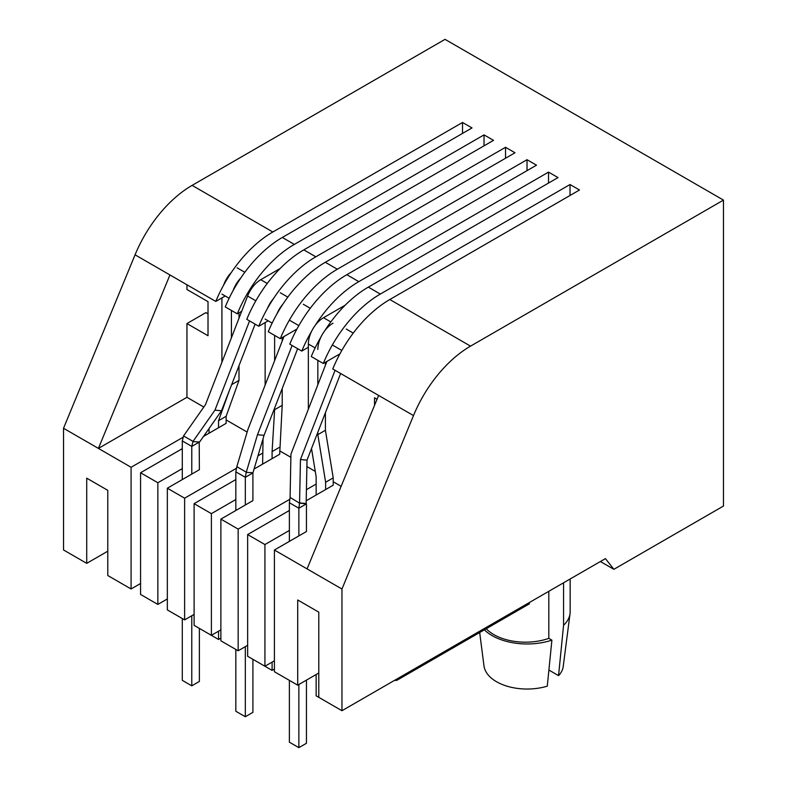 <?xml version="1.0" encoding="UTF-8"?>
<svg xmlns="http://www.w3.org/2000/svg" width="787" height="787" viewBox="0 0 787 787"><rect width="100%" height="100%" fill="white"/><g stroke="black" fill="none" stroke-linecap="round" stroke-linejoin="round"><path stroke-width="1.18" d="M398.743 677.941A7.457 4.299 60 0 1 397.327 680.057A7.457 4.299 60 0 1 394.799 680.224M605.439 558.613L341.961 710.72L341.961 589.03L413.5 415.575A95.129 54.923 -60 0 1 470.537 346.132L723.469 200.105L723.469 506.041L613.87 569.316L605.439 558.613M318.784 673.003L297.702 685.172L297.702 599.979L318.784 612.148L318.784 697.341L341.961 710.72M298.863 535.908L298.863 508.225L306.448 503.847L306.448 531.53L274.407 550.024L274.407 671.724L297.702 685.172M274.407 660.765L264.924 666.245L264.924 544.555L247.639 534.57L247.639 656.269L264.924 666.245M247.639 645.31L238.156 650.79L238.156 529.1L220.872 519.115L220.872 640.815L238.156 650.79M220.872 629.856L211.388 635.335L211.388 513.645L194.104 503.66L194.104 625.36L211.388 635.335M194.104 614.401L184.62 619.881L184.62 498.191L167.336 488.206L167.336 609.905L184.62 619.881M167.336 598.946L157.853 604.426L157.853 482.736L140.568 472.751L140.568 594.451L157.853 604.426M140.568 583.492L131.085 588.971L131.085 467.281L98.414 448.413L186.942 397.307L186.942 323.565L208.014 335.734L208.014 301.657L186.942 289.488L186.942 284.776M107.789 551.185L86.718 563.354L86.718 478.171L107.789 490.34L107.789 575.523L131.085 588.971M723.469 200.105L445.039 39.35L192.107 185.378A95.129 54.923 -60 0 0 135.059 254.821L63.531 428.276L63.531 549.965L86.718 563.354M600.373 561.534L613.87 569.316M282.317 237.467L294.328 244.403A95.129 54.923 120 0 0 237.29 313.836L225.269 306.9A95.129 54.923 -60 0 1 282.317 237.467L472.013 127.937L462.53 122.467L272.833 231.988A95.129 54.923 120 0 0 215.786 301.431L225.19 296.001M294.328 244.403L484.025 134.882L493.518 140.352L303.812 249.873L315.833 256.808L505.529 147.287L515.013 152.767L325.316 262.287L337.328 269.223L527.024 159.702L536.508 165.181L346.811 274.702L358.823 281.638L548.529 172.117L558.013 177.587L368.316 287.117L380.328 294.053L570.024 184.532L579.507 190.001L389.811 299.522L470.537 346.132M325.415 412.693L325.415 430.282L333.216 477.866L333.216 485.166L306.202 500.768M289.38 510.478L247.639 534.57M316.148 484.074L306.418 489.681M289.616 499.391L238.156 529.1M239.002 365.689L239.002 380.387L226.144 416.293L226.144 423.347L203.538 436.401M182.299 448.659L140.568 472.751M183.017 437.297L131.085 467.281M282.208 388.512L282.208 405.335L279.68 454.256L253.955 469.111M235.834 479.568L194.104 503.66M262.612 453.164L257.91 455.87M236.297 468.354L184.62 498.191M191.782 474.089L191.782 446.406L199.209 442.117L199.377 469.711L167.336 488.206M182.299 468.619L157.853 482.736M289.38 530.438L264.924 544.555M245.328 504.998L245.328 477.315L252.912 472.938L252.912 500.621L220.872 519.115M235.834 499.529L211.388 513.645M208.014 313.826L205.909 312.606L186.942 323.565M462.53 133.416L462.53 122.467M484.025 145.831L484.025 134.882M237.29 313.836L241.698 311.298M315.833 256.808A95.129 54.923 120 0 0 258.785 326.251L246.774 319.315A95.129 54.923 -60 0 1 303.812 249.873M505.529 158.246L505.529 147.287M258.785 326.251L268.19 320.821M337.328 269.223A95.129 54.923 120 0 0 280.28 338.666L268.269 331.73A95.129 54.923 -60 0 1 325.316 262.287M527.024 170.651L527.024 159.702M280.28 338.666L296.935 329.055M311.652 331.179A95.129 54.923 120 0 0 301.785 351.081L289.773 344.145A95.129 54.923 -60 0 1 346.811 274.702M548.529 183.066L548.529 172.117M358.823 281.638A95.129 54.923 120 0 0 315.125 325.493M301.785 351.081L308.347 347.293M380.328 294.053A95.129 54.923 120 0 0 323.28 363.486L311.268 356.55A95.129 54.923 -60 0 1 321.135 336.649M324.608 330.973A95.129 54.923 -60 0 1 368.316 287.117M570.024 195.481L570.024 184.532M323.28 363.486L339.935 353.875M274.407 550.024L307.078 568.893L378.616 395.438L332.763 368.965A95.129 54.923 -60 0 1 389.811 299.522M377.042 399.245L374.533 397.789L374.533 405.335M341.125 486.327L333.216 481.762M315.262 471.393L306.891 466.553M290.895 457.326L279.68 450.853M262.907 441.163L262.396 440.868M247.148 432.073L226.144 419.943M203.813 407.046L186.942 397.307M135.059 254.821L169.943 274.958L98.414 448.413L63.531 428.276M307.078 568.893L341.961 589.03M570.034 613.693L563.197 666.658A37.855 21.859 0 0 1 558.554 675.63L563.571 625.262A44.711 25.814 0 0 0 570.034 613.693A44.711 25.814 0 0 0 570.162 611.774L570.162 578.976M563.571 625.262L563.571 582.783M558.554 675.63L548.903 670.052M479.677 632.522L483.985 665.92A43.246 24.968 0 0 0 547.28 686.156L551.894 640.136L548.814 638.365L548.814 591.303M551.894 640.136A49.512 28.588 180 0 1 484.369 629.816M548.814 638.365A44.711 25.814 180 0 1 486.218 628.744M169.943 274.958L215.786 301.431M279.68 447.203L272.095 451.581L272.095 458.634M272.095 662.103L272.095 670.386L262.612 664.907M274.407 669.048L272.095 670.386M282.208 405.335L274.624 409.722L272.095 451.581M265.14 385.069L265.14 322.581M273.463 298.617A21.465 12.395 120 0 0 267.413 308.524M282.946 304.087A21.465 12.395 120 0 0 276.896 313.993M274.624 409.722L274.624 408.069M274.624 360.623L274.624 335.4M282.208 337.554L282.208 341.066M262.612 464.114L263.055 438.634M333.216 477.866L325.631 482.244L325.631 489.544M325.631 701.296L316.148 695.816L316.148 674.518M325.415 430.282L317.83 434.66L325.631 482.244M308.347 409.25L308.347 344.008L315.134 347.923M330.825 321.932L323.526 317.722A21.465 12.395 120 0 0 308.347 344.008M323.526 317.722L345.159 305.228M333.009 323.191A21.465 12.395 120 0 0 317.83 349.477M317.83 434.66L317.83 432.25M317.83 384.804L317.83 360.348M325.415 362.256L325.415 365.247M316.148 495.023L316.148 476.774L311.514 448.531M226.144 416.293L218.56 420.671L218.56 427.725M218.56 631.194L218.56 639.477L209.067 633.997M220.872 638.139L218.56 639.477M229.204 390.942L218.56 420.671M239.002 380.387L231.653 384.636M221.924 362.246L221.924 297.88M231.368 272.44A21.465 12.395 120 0 0 223.597 285.16M240.852 277.919A21.465 12.395 120 0 0 233.08 290.639M231.417 337.8L231.417 310.452M239.002 312.852L239.002 318.243M209.067 433.204L209.067 428.512M192.943 441.615L199.603 442.009L192.943 441.615L191.782 446.406L182.299 440.927L182.299 479.568M267.255 283.458L260.753 279.7A21.465 12.395 120 0 0 247.61 296.05L205.456 404.695L183.548 435.939L182.299 440.927M255.126 324.136L221.511 410.765L199.593 441.999M221.511 410.765L214.94 410.175L193.031 441.418L183.548 435.939M260.753 279.7L280.152 268.495M214.94 410.175L249.568 320.929M182.299 618.543L182.299 680.352L191.782 685.831L191.782 615.739M191.782 685.831L199.377 681.453L199.377 628.4M246.223 472.377L252.873 472.751L246.223 472.377L245.328 477.315L235.834 471.836L235.834 510.478M235.834 649.452L235.834 711.261L245.328 716.741L245.328 646.648M245.328 716.741L252.912 712.363L252.912 659.309M297.653 348.7L264.048 435.319L257.477 434.729L246.301 472.17L236.818 466.691L247.994 429.259L283.969 336.541M264.048 435.319L252.912 472.938M257.477 434.729L292.105 345.493M236.818 466.691L235.834 471.836M340.623 373.5L307.019 460.129L306.143 503.513L299.572 502.923L300.447 459.539L335.065 370.293M307.019 460.129L300.447 459.539M306.448 503.847L299.522 503.149L298.863 508.225L289.38 502.745L290.088 497.453L290.954 454.06L326.91 361.39M289.38 680.361L289.38 742.171L298.863 747.65L298.863 684.503M289.38 502.745L289.38 541.387M298.863 747.65L306.448 743.272L306.448 680.116M299.522 503.149L290.088 497.453M192.107 185.378L272.833 231.988M378.616 395.438L413.5 415.575M265.14 319.06L272.135 323.093M287.826 297.112L280.31 292.774M221.924 294.112L229.135 298.273M244.826 272.282L237.103 267.826M247.61 296.05L255.844 300.801M310.255 308.278L303.29 304.254M290.147 320.604L298.844 325.621M333.117 345.414L341.833 350.451M353.255 333.108L346.26 329.064M397.327 680.057L529.464 603.777"/></g></svg>
